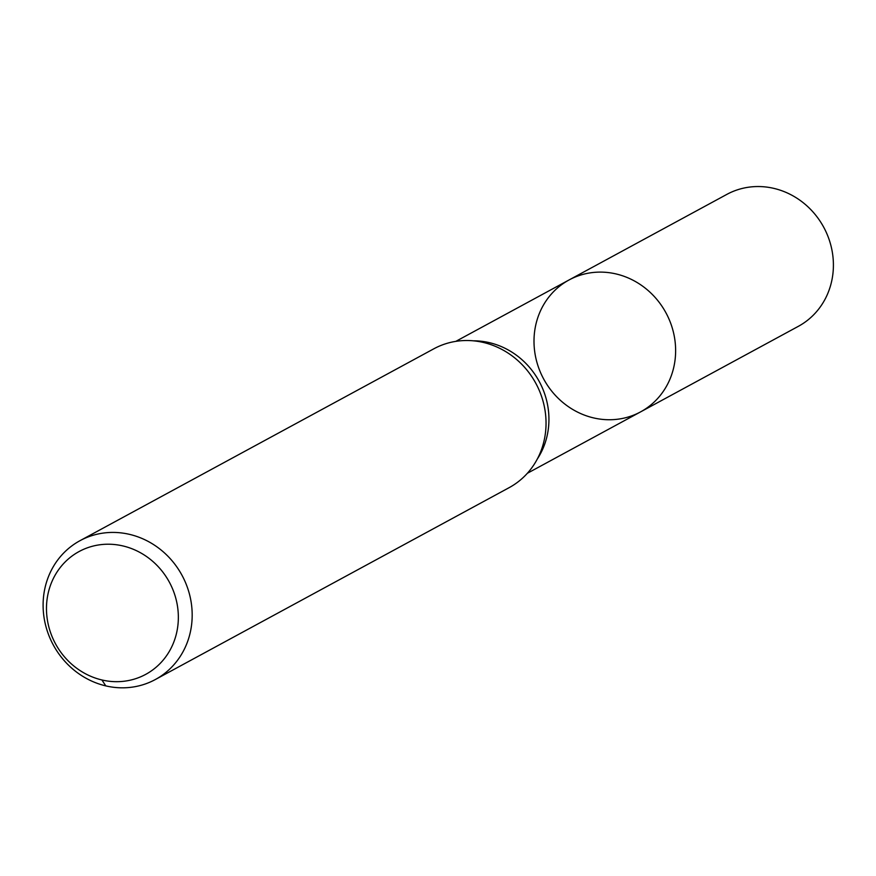 <?xml version="1.0" encoding="UTF-8"?>
<svg xmlns="http://www.w3.org/2000/svg" width="876" height="876" viewBox="0 0 876 876"><rect width="100%" height="100%" fill="white"/><g stroke="black" fill="none" stroke-linecap="round" stroke-linejoin="round"><path stroke-width="1.31" d="M616.08 273.947A75.029 69.522 61.5 0 1 674.421 337.019A75.029 69.522 61.5 0 1 640.586 411.884A75.029 69.522 61.5 0 1 543.7 379.067A75.029 69.522 61.5 0 1 569.039 279.97A75.029 69.522 61.5 0 1 616.08 273.947A75.029 69.522 61.5 0 1 674.421 337.019A75.029 69.522 61.5 0 1 640.586 411.884L798.365 326.321A75.029 69.522 61.5 0 0 832.2 251.456A75.029 69.522 61.5 0 0 773.869 188.384A75.029 69.522 61.5 0 0 726.828 194.395L569.039 279.97A75.029 69.522 61.5 0 1 616.08 273.947M122.914 545.934A69.861 64.725 61.5 0 1 163.538 659.672A69.861 64.725 61.5 0 1 50.797 633.26A69.861 64.725 61.5 0 1 122.914 545.934M129.506 534.36A78.982 73.179 61.5 0 1 190.913 600.75A78.982 73.179 61.5 0 1 155.293 679.557A78.982 73.179 61.5 0 1 53.316 645.01A78.982 73.179 61.5 0 1 79.99 540.689A78.982 73.179 61.5 0 1 129.506 534.36M79.99 540.689L433.85 348.79A78.982 73.179 61.5 0 1 483.366 342.45A78.982 73.179 61.5 0 1 544.773 408.851A78.982 73.179 61.5 0 1 509.153 487.647L155.293 679.557M105.777 685.886L101.923 679.973M473.259 340.819A75.029 69.522 61.5 0 1 489.388 342.658A75.029 69.522 61.5 0 1 537.338 458.969M527.363 473.281L640.586 411.884M455.816 341.366L569.039 279.97"/></g></svg>
